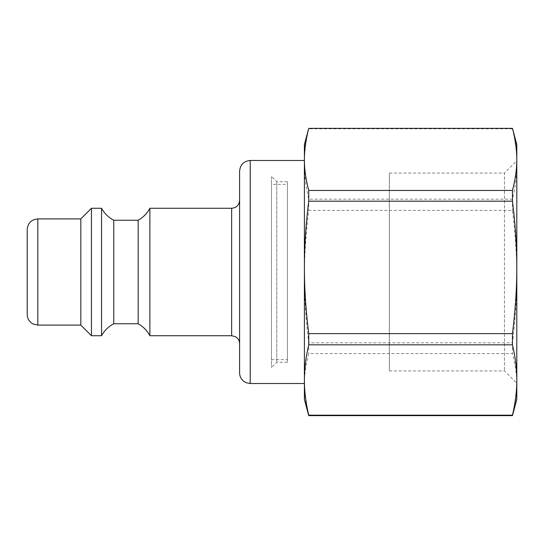 <?xml version="1.0" encoding="UTF-8"?>
<svg xmlns="http://www.w3.org/2000/svg" width="544" height="544" viewBox="0 0 544 544"><rect width="100%" height="100%" fill="white"/><g stroke="black" fill="none" stroke-linecap="round" stroke-linejoin="round"><path stroke-width="0.41" stroke-dasharray="2.72 2.04" d="M389.388 175.943L389.388 368.057L389.354 175.943M149.865 335.723L149.865 208.277M138.183 323.775L138.183 220.225M113.757 323.775L113.757 220.225M101.544 335.723L101.544 208.277M91.453 335.723L91.453 208.277M80.832 325.101L80.832 218.899M27.2 314.48L27.2 229.52M304.395 160.487L304.395 383.513M239.605 372.892L239.605 171.108M239.605 200.314L239.605 343.686L239.605 200.314M304.395 144.554L304.395 399.446M512.462 128.819L308.734 128.819C305.816 141.263 304.368 152.986 304.395 164.002C304.368 175.012 305.816 186.742 308.734 199.179L512.462 199.179C515.379 186.742 516.827 175.012 516.8 164.002C516.827 152.986 515.379 141.263 512.462 128.819L512.462 128.357M308.734 128.357L308.734 128.819M516.8 144.554L516.8 276.597C516.827 255.864 515.379 233.791 512.462 210.378L308.734 210.378C305.816 233.791 304.368 255.864 304.395 276.597C304.368 297.323 305.816 319.396 308.734 342.815L512.462 342.815C515.379 319.396 516.827 297.323 516.8 276.597L516.8 399.446M389.354 173.128L389.354 370.933L389.354 173.128M512.462 415.636L512.462 415.643C515.379 404.661 516.827 394.312 516.8 384.594C516.827 374.877 515.379 364.534 512.462 353.559L308.734 353.559C305.816 364.534 304.368 374.877 304.395 384.594C304.368 394.312 305.816 404.661 308.734 415.636L512.462 415.636M512.462 342.815L512.462 353.559M512.462 199.179L512.462 210.378M308.734 342.815L308.734 353.559M308.734 199.179L308.734 210.378M389.354 370.933L504.478 370.933L516.8 383.255L516.8 160.745L504.478 173.067L504.478 370.933L504.478 173.067L389.354 173.067M516.8 267.403L516.8 379.998M276.78 181.784L276.78 362.27L276.78 181.784M287.402 181.784L287.402 362.27L287.402 181.784M271.47 176.48L271.47 367.581L271.47 176.48M271.47 184.382L271.47 359.618L271.47 184.382L287.402 184.382L287.402 359.618L287.402 184.382M37.822 218.899L37.822 325.101M250.226 160.487L250.226 383.513M231.642 335.723L231.642 208.277M287.402 181.73L276.78 181.73L271.47 176.419M287.402 362.27L276.78 362.27L271.47 367.581M271.47 359.618L287.402 359.618"/><path stroke-width="0.82" d="M149.865 208.277L149.865 335.723C147.132 330.602 143.242 326.618 138.183 323.775L138.183 220.225C143.242 217.382 147.132 213.398 149.865 208.277L231.642 208.277L231.642 335.723L235.314 336.62C238.061 338.178 239.489 340.53 239.605 343.686M138.183 323.775L113.757 323.775L113.757 220.225L138.183 220.225M113.757 220.225C108.494 217.457 104.421 213.479 101.544 208.277L101.544 335.723C104.421 330.521 108.494 326.543 113.757 323.775M37.822 218.899L37.822 325.101L33.15 324.02L31.246 322.823C28.621 320.661 27.275 317.88 27.2 314.48L27.2 229.52C27.832 223.067 31.368 219.524 37.822 218.899L80.832 218.899L91.453 208.277L101.544 208.277M91.453 208.277L91.453 335.723L101.544 335.723M80.832 218.899L80.832 325.101L91.453 335.723M250.226 383.513L304.395 383.513L304.395 160.487L250.226 160.487C243.78 161.112 240.237 164.655 239.605 171.108L239.605 372.892C239.7 376.523 241.203 379.42 244.12 381.582L246.242 382.738L250.226 383.513L250.226 160.487M239.605 200.314C239.136 205.149 236.484 207.808 231.642 208.277M308.734 201.185L512.462 201.185C515.379 224.604 516.827 246.677 516.8 267.403L516.8 379.998C516.827 391.014 515.379 402.737 512.462 415.181L308.734 415.181C305.816 402.737 304.368 391.014 304.395 379.998C304.368 368.988 305.816 357.258 308.734 344.821L512.462 344.821C515.379 357.258 516.827 368.988 516.8 379.998L516.8 399.446L512.462 415.643L308.734 415.643L304.395 399.446L304.395 144.554L308.734 128.357L512.462 128.357C515.379 139.339 516.827 149.688 516.8 159.406L516.8 144.554L512.462 128.357L308.734 128.357C305.816 139.339 304.368 149.688 304.395 159.406C304.368 169.123 305.816 179.466 308.734 190.441L512.462 190.441C515.379 179.466 516.827 169.123 516.8 159.406L516.8 267.403C516.827 288.136 515.379 310.209 512.462 333.622L308.734 333.622C305.816 310.209 304.368 288.136 304.395 267.403C304.368 246.677 305.816 224.604 308.734 201.185L308.734 190.441M512.462 201.185L512.462 190.441M512.462 344.821L512.462 333.622M512.462 415.643L512.462 415.181M308.734 344.821L308.734 333.622M308.734 415.643L308.734 415.181M516.8 160.745L516.8 267.403M516.8 379.998L516.8 383.255M37.822 325.101L80.832 325.101M149.865 335.723L231.642 335.723"/></g></svg>
